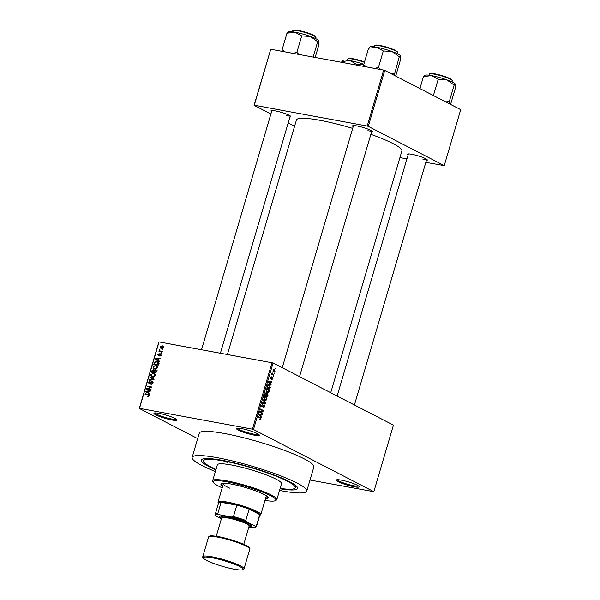 <?xml version="1.0" encoding="UTF-8"?>
<svg xmlns="http://www.w3.org/2000/svg" width="600" height="600" viewBox="0 0 600 600"><rect width="100%" height="100%" fill="white"/><g stroke="black" fill="none" stroke-linecap="round" stroke-linejoin="round"><path stroke-width="0.9" d="M158.993 413.355A11.947 1.695 16.4 0 1 176.805 419.768A11.947 1.695 16.4 0 1 171.795 419.97A11.947 1.695 16.4 0 1 159.09 416.317A11.947 1.695 16.4 0 1 154.125 413.092A11.947 1.695 16.4 0 1 158.993 413.355M154.935 412.928A11.152 1.583 -163.6 0 0 160.868 416.01A11.152 1.583 -163.6 0 0 171.593 418.995A11.152 1.583 -163.6 0 0 176.212 419.19M241.47 428.565A11.947 1.695 16.4 0 1 259.282 434.97A11.947 1.695 16.4 0 1 254.272 435.173A11.947 1.695 16.4 0 1 241.567 431.528A11.947 1.695 16.4 0 1 236.603 428.295A11.947 1.695 16.4 0 1 241.47 428.565M237.405 428.138A11.152 1.583 -163.6 0 0 243.345 431.22A11.152 1.583 -163.6 0 0 254.07 434.197A11.152 1.583 -163.6 0 0 258.69 434.4M341.332 480.15A11.947 1.695 16.4 0 1 359.145 486.562A11.947 1.695 16.4 0 1 354.142 486.765A11.947 1.695 16.4 0 1 341.43 483.12A11.947 1.695 16.4 0 1 336.465 479.888A11.947 1.695 16.4 0 1 341.332 480.15M337.275 479.722A11.152 1.583 -163.6 0 0 343.207 482.812A11.152 1.583 -163.6 0 0 353.933 485.79A11.152 1.583 -163.6 0 0 358.553 485.993M408.06 155.017A10.35 1.47 16.4 0 1 407.618 154.08A10.35 1.47 16.4 0 1 411.84 154.305A10.35 1.47 16.4 0 1 427.275 159.863A10.35 1.47 16.4 0 1 426.397 160.41M422.737 159.06A9.555 1.357 -163.6 0 0 426.638 159.27M271.59 111.615A10.35 1.47 16.4 0 1 271.147 110.677A10.35 1.47 16.4 0 1 275.37 110.91A10.35 1.47 16.4 0 1 290.805 116.468A10.35 1.47 16.4 0 1 289.928 117.015M286.267 115.665A9.555 1.357 -163.6 0 0 290.16 115.875M353.183 126.66A10.35 1.47 16.4 0 1 352.74 125.722A10.35 1.47 16.4 0 1 356.962 125.955A10.35 1.47 16.4 0 1 372.397 131.512A10.35 1.47 16.4 0 1 371.513 132.06M367.853 130.71A9.555 1.357 -163.6 0 0 371.752 130.92M215.865 469.905A50.168 7.117 16.4 0 1 202.103 459.263A50.168 7.117 16.4 0 1 222.555 460.373A50.168 7.117 16.4 0 1 297.368 487.298A50.168 7.117 16.4 0 1 280.035 488.79M279.548 490.433A59.722 8.475 -163.6 0 0 281.452 490.793A59.722 8.475 -163.6 0 0 306.743 491.123A59.722 8.475 -163.6 0 0 277.447 474.623A59.722 8.475 -163.6 0 0 217.44 457.725A59.722 8.475 -163.6 0 0 192.15 457.395A59.722 8.475 -163.6 0 0 215.377 471.548M306.743 491.123L313.86 466.92A59.722 8.475 -163.6 0 0 284.572 450.42A59.722 8.475 -163.6 0 0 224.558 433.522A59.722 8.475 -163.6 0 0 199.267 433.2L192.15 457.395M352.673 128.385A54.945 7.793 -163.6 0 0 319.71 120.262A54.945 7.793 -163.6 0 0 296.445 119.955L227.445 354.397M197.678 438.607L139.29 408.442L158.88 341.895L273.075 362.955L253.493 429.502L252.428 429.165L272.017 362.618M275.168 371.04L273.645 371.805L272.918 369.877L274.41 369.112L274.822 370.98M274.035 371.94L273.645 371.805M273.96 374.978L273.817 375.457L271.65 374.332L272.168 372.862L272.423 374.077L273.96 374.978L272.295 374.67M272.888 378.772L271.845 379.582L272.587 378.577L272.212 377.775L270.938 379.035L270.638 377.632L271.582 376.837L271.035 378.532L272.528 377.243L272.543 378.705M272.445 377.752L271.71 377.685M271.478 377.34L270.608 377.707M270.33 387.315L269.918 388.725L266.925 387.18L267.608 385.103L269.355 384.713L269.947 387.248M268.815 384.518L268.343 384.525M268.028 395.138L267.593 396.63L264.6 395.085L265.043 393.592L266.183 392.655L266.655 393.502L267.585 393.225L268.028 395.138L267.645 395.07M265.755 402.862L265.612 403.335L262.207 403.215L262.358 402.72L265.327 402.945L263.062 400.312L263.212 399.81L265.755 402.862L265.147 402.75M262.733 413.13L262.59 413.61L259.605 412.065L259.755 411.555L262.748 410.76L260.355 409.522L260.498 409.043L263.483 410.588L263.332 411.105L260.34 411.893L262.733 413.13L261.067 412.822M259.748 419.76L260.543 419.903L259.74 419.82L260.632 419.055L260.558 418.425L258.127 417.09L258.27 416.603L260.295 417.653L260.978 419.257L260.543 419.903L259.74 419.82M259.837 419.317L260.632 419.055M309.998 480.045L373.837 491.678L393.428 425.13L273.075 362.955M373.837 491.678L253.493 429.502M261.548 417.165L261.397 417.668L258.84 414.66L258.99 414.158L262.433 414.165L262.282 414.668L261.263 414.623L260.775 416.287L261.548 417.165L260.858 417.037M264.097 405.278L261.983 407.04L261.57 405.248L262.882 404.257L261.923 405.412L262.485 406.567L263.303 405.158L264.233 404.798L264.66 406.748L263.183 407.82L264.322 406.522L264.097 405.278L263.332 405.12M264.48 400.05L266.002 400.335L264.84 400.283L263.812 397.605L265.897 396.548L266.827 397.582L266.88 399.195L266.002 400.335L264.84 400.283M265.41 396.375L264.96 396.375M266.805 392.145L268.327 392.43L267.165 392.377L266.145 389.7L268.222 388.643L269.153 389.678L269.205 391.29L268.327 392.43L267.165 392.377M267.735 388.47L267.285 388.47M271.095 384.713L270.945 385.222L268.388 382.215L268.538 381.705L271.98 381.712L271.83 382.215L270.817 382.17L270.33 383.835L271.095 384.713L270.413 384.585M273.555 376.35L273.413 376.83L273.09 376.267M274.53 373.05L274.388 373.53L274.065 372.968M275.865 368.513L275.722 368.993L275.4 368.43M162.218 349.327L162.855 349.447L162.712 349.928L162.075 349.808L162.218 349.327L162.803 349.627M160.613 351.06L162.285 351.375L162.15 351.855L158.917 351.255L159.578 350.873L159.48 349.763L159.983 350.85L162.142 351.855M161.25 352.627L161.88 352.748L161.745 353.228L161.108 353.108L161.25 352.627L161.828 352.928M161.078 354.082L160.53 353.805L161.235 355.155L159.847 356.138L160.785 355.043L160.47 354.3L158.483 355.815L157.882 354.562L159.135 353.618L158.347 354.63L158.558 355.32L160.837 353.903M161.205 355.26L160.47 354.3M158.347 354.63L159.195 355.65L158.468 355.29M158.22 360.45L159.42 361.11L159.27 361.612L155.265 359.332L155.415 358.822L160.305 358.11L160.155 358.612L158.708 358.785L158.22 360.45L157.748 360.195L158.137 358.853L155.812 359.13L157.748 360.195M157.553 367.673L156.45 368.925L154.785 369.12L153.863 368.827L152.993 366.832L155.82 365.4L157.275 366.173L157.553 367.673M155.22 375.577L154.118 376.837L152.46 377.025L151.538 376.733L150.667 374.737L153.495 373.305L154.95 374.077L155.22 375.577M149.317 395.647L148.785 396.345L147.63 396.435L148.808 395.528L148.62 394.95L144.998 394.207L145.14 393.728L148.875 394.507L149.317 395.647M148.59 394.935L148.05 394.77M159.09 341.798L139.5 408.345L252.428 429.165M148.665 392.895L149.873 393.562L149.722 394.065L145.71 391.778L145.86 391.275L150.757 390.555L150.608 391.065L149.16 391.23L148.665 392.895M147.502 388.868L151.058 389.528L150.915 390.007L146.475 389.19L146.625 388.673L150.788 387.3L147.225 386.647L147.368 386.168L151.808 386.985L151.657 387.502L147.502 388.868L149.032 389.662M152.775 381.712L152.153 381.39L153 383.13L151.035 384.45L152.498 382.995L152.025 381.877L149.235 383.97L148.417 382.38L150.172 381.173L148.942 382.455L149.392 383.49L149.887 383.423L150.885 381.93L152.49 381.502M153.075 382.38L152.025 381.877M149.197 383.43L150.053 383.835L149.197 383.43M150.083 376.928L154.08 379.26L153.945 379.733L149.078 380.34L149.227 379.837L153.48 379.425L149.933 377.43L150.083 376.928M153.96 379.673L149.933 377.43M156.218 370.207L155.483 369.832L156.352 371.535L155.917 373.028L151.47 372.21L151.913 370.71L153.42 369.593L154.2 370.29L155.895 369.968M156.945 361.478L157.875 361.778L158.655 363.712L158.243 365.123L153.803 364.305L154.5 362.205L156.945 361.478L158.512 362.288M161.445 348.465L160.163 346.815L162.195 345.772L162.915 346.005L163.507 347.43L161.445 348.465L160.762 348.24M425.82 162.368L444.24 165.623L460.71 109.665L384.743 70.418L368.272 126.375L367.207 126.038L383.678 70.08L384.743 70.418M444.24 165.623L368.272 126.375M270.892 114.007L254.077 105.323L270.75 49.26L383.678 70.08M270.75 49.26L254.28 105.218L367.207 126.038M294.593 126.255L288.18 122.94M399.923 157.597L406.928 158.887M330.72 392.73L401.865 150.99A54.945 7.793 -163.6 0 0 370.853 134.317M148.62 396.412L147.712 395.94M149.28 395.768L148.808 395.528M146.67 394.515L145.14 393.728M148.583 394.928L149.355 395.07M149.745 393.99L145.71 391.778M147.42 392.662L147.54 392.25M146.422 391.567L145.86 391.275M147.038 391.95L148.192 392.64L148.59 391.298L146.257 391.575L147.36 392.145M148.672 392.888L148.192 392.64M149.062 391.545L148.59 391.298M148.26 389.52L146.625 388.673M151.358 387.6L150.788 387.3M148.89 386.955L147.368 386.168M150.968 387.397L151.613 387.51M151.928 384.375L151.118 383.955M152.97 383.235L152.498 382.995M148.905 382.627L148.417 382.38M150.315 383.647L149.887 383.423M151.32 382.155L150.885 381.93M149.977 380.228L149.227 379.837M151.642 378.315L151.762 377.91M152.58 377.048L152.355 376.575M151.148 374.985L150.667 374.737M154.297 374.138L155.01 374.16M154.92 374.04L153.495 373.305M151.185 374.827L151.815 376.298L152.61 376.545L154.703 375.487L154.065 374.017L153.337 373.785L152.28 373.8L151.185 374.827M153.532 377.025L152.61 376.545M155.175 375.728L154.703 375.487M152.392 370.957L151.913 370.71M155.903 371.168L157.185 370.71M152.137 371.82L153.458 372.067L153.833 370.65L153.352 370.087L152.137 371.82L153.66 372.615M154.988 372.855L153.458 372.067M154.358 370.92L153.352 370.087M153.983 372.165L155.535 372.45L155.925 370.92L155.34 370.312L153.983 372.165L155.505 372.952M156.015 372.697L155.535 372.45M156.435 371.183L155.34 370.312M156.315 371.678L155.835 371.43M154.913 369.142L154.68 368.67M153.48 367.08L152.993 366.832M156.63 366.233L157.335 366.255M157.245 366.135L155.82 365.4M153.517 366.923L154.14 368.392L154.935 368.64L157.028 367.582L156.39 366.112L155.67 365.88L154.605 365.895L153.517 366.923M155.858 369.12L154.935 368.64M157.5 367.822L157.028 367.582M154.965 362.445L154.5 362.205M157.755 362.295L158.558 362.34M155.985 364.702L154.462 363.915L157.868 364.545L157.613 362.22L159.322 363.105M158.34 364.793L157.868 364.545M158.752 362.827L156.803 361.957L155.002 362.392L154.462 363.915M158.595 363.923L158.123 363.675M159.292 361.538L155.265 359.332M156.968 360.218L157.087 359.805M155.977 359.115L155.415 358.822M158.618 359.1L158.137 358.853M160.605 355.995L159.938 355.65M158.31 354.78L157.882 354.562M159.375 355.478L158.873 355.215M160.583 351.562L159.06 350.775M161.1 351.66L159.578 350.873M161.28 351.75L160.875 351.075M159.72 350.475L159.172 350.19M162.322 351.945L159.983 350.85M160.597 347.032L160.163 346.815M163.035 346.642L163.493 346.612M163.358 346.373L162.195 345.772M160.62 346.913L161.58 347.978L163.05 347.332L162.09 346.26L160.62 346.913M162.757 348.69L161.047 347.805L162.48 348.442M163.567 346.92L162.09 346.26M163.47 347.55L163.05 347.332M260.58 419.19L260.978 419.257M259.755 414.158L262.282 414.668M259.74 414.195L258.99 414.165M258.975 414.202L261.263 414.623M260.123 416.168L260.775 416.287M259.74 415.043L260.475 415.942L260.873 414.607L259.065 414.923M259.83 415.822L260.475 415.942M258.96 414.255L260.873 414.607M261.81 410.28L263.483 410.588M262.23 410.903L263.332 411.105M259.688 411.772L260.34 411.893M264.27 406.673L264.66 406.748M263.325 405.135L263.888 405.24M261.54 405.345L261.923 405.412M263.108 402.772L265.612 403.335M263.077 402.862L262.32 402.84M266.31 397.485L266.827 397.582M266.498 399.127L266.88 399.195M263.782 397.717L265.358 399.938L264.135 399.705M264.075 399.63L264.983 399.803L266.528 399.015L265.748 397.028L265.013 396.877L264.165 397.785M264.293 396.75L265.748 397.028M264.712 394.717L265.987 395.25L266.37 393.825L265.29 392.993L265.845 393.12M264.63 394.995L265.987 395.25M266.093 393.165L265.095 394.785M264.668 395.123L267.382 395.97L267.788 394.433L267.442 393.705L266.347 393.48M265.71 395.662L267.382 395.97M266.235 394.41L266.332 395.43M267.442 393.705L266.61 394.478M268.635 389.58L269.153 389.678M268.822 391.215L269.205 391.29M266.115 389.812L267.683 392.025L266.46 391.8M266.4 391.725L267.315 391.897L268.853 391.11L268.072 389.123L267.337 388.972L266.49 389.88M266.618 388.845L268.072 389.123M267.038 386.812L269.707 388.065L269.888 385.763L267.788 384.847M268.043 387.757L269.707 388.065M267.285 385.957L267.42 386.88M267.51 385.298L267.93 385.373L267.668 386.033M269.212 385.192L267.93 385.373M269.303 381.705L271.83 382.215M269.295 381.75L268.538 381.712M268.53 381.75L270.817 382.17M269.67 383.715L270.33 383.835M269.288 382.597L270.022 383.498L270.42 382.155L268.612 382.47M269.377 383.377L270.022 383.498M268.515 381.803L270.42 382.155M271.74 377.625L272.31 377.73M271.755 373.965L272.423 374.077M271.995 373.08L272.438 373.163M271.897 373.41L272.303 373.485M271.695 374.183L272.835 374.392M272.888 369.99L274.11 371.438L273.022 371.235M272.993 371.175L274.86 370.868L274.29 369.6L273.18 369.337M274.29 369.6L273.218 370.05M224.265 461.25L227.243 462.368L224.265 461.25M265.515 498.638A24.69 3.502 -163.6 0 0 268.23 497.865A24.69 3.502 -163.6 0 0 256.125 491.048A24.69 3.502 -163.6 0 0 231.315 484.065A24.69 3.502 -163.6 0 0 220.868 483.93A24.69 3.502 -163.6 0 0 222.735 486.045M221.13 483.592A24.69 3.502 -163.6 0 0 222.952 485.287M264.983 500.438A32.648 4.627 -163.6 0 0 275.362 500.655A32.648 4.627 -163.6 0 0 261.78 491.827A32.648 4.627 -163.6 0 0 227.048 481.86A32.648 4.627 -163.6 0 0 213.36 482.408A32.648 4.627 -163.6 0 0 222.202 487.845M213.36 482.408L212.827 481.447A33.45 4.748 16.4 0 1 212.685 480.697A33.45 4.748 16.4 0 1 226.845 480.877A33.45 4.748 16.4 0 1 260.452 490.342A33.45 4.748 16.4 0 1 276.855 499.582A33.45 4.748 16.4 0 1 276.33 500.138L275.362 500.655M276.855 499.582L281.528 483.705A33.45 4.748 -163.6 0 0 265.125 474.465A33.45 4.748 -163.6 0 0 231.517 465A33.45 4.748 -163.6 0 0 217.358 464.82L212.685 480.697M280.163 488.347A47.782 6.78 -163.6 0 0 295.282 487.748A47.782 6.78 -163.6 0 0 271.845 474.548A47.782 6.78 -163.6 0 0 223.837 461.033A47.782 6.78 -163.6 0 0 203.61 460.77A47.782 6.78 -163.6 0 0 215.993 469.463M229.965 488.257A22.297 3.165 16.4 0 1 223.38 483.847A22.297 3.165 16.4 0 1 224.858 483.195M265.267 495.09A22.297 3.165 16.4 0 1 266.16 496.433L260.82 514.582A22.297 3.165 16.4 0 1 260.468 514.957L259.77 515.325M265.74 497.88A24.69 3.502 -163.6 0 0 268.192 497.445M341.625 62.325L341.85 61.552L349.913 60.555L356.595 64.267L363.81 64.373M343.155 60.735L341.85 61.552M356.37 65.047L356.595 64.267M363.825 64.305A16.027 2.272 -163.6 0 0 349.913 60.555A16.027 2.272 16.4 0 0 343.38 60.203L342.728 60.547M248.865 526.987L252.233 527.61A20.707 2.94 -163.6 0 0 255.188 527.332A20.707 2.94 -163.6 0 0 255.142 526.155L256.373 525.923A21.503 3.053 16.4 0 1 256.493 526.463L259.83 515.115A21.503 3.053 -163.6 0 0 259.71 514.582A21.503 3.053 -163.6 0 0 256.335 512.205A21.503 3.053 -163.6 0 0 249.157 509.13A21.503 3.053 -163.6 0 0 236.812 505.2A21.503 3.053 -163.6 0 0 221.115 502.305A21.503 3.053 -163.6 0 0 218.58 502.972L215.243 514.32A21.503 3.053 16.4 0 1 217.778 513.653L219.06 514.688A20.707 2.94 -163.6 0 0 215.873 515.76A20.707 2.94 -163.6 0 0 216.15 516.135L221.385 518.835M218.52 503.183L218.13 502.493A22.297 3.165 16.4 0 1 218.04 501.998A22.297 3.165 16.4 0 1 233.61 503.445A22.297 3.165 16.4 0 1 257.19 511.567A22.297 3.165 16.4 0 1 260.82 514.582M256.373 525.923L259.71 514.582L249.157 509.13L245.812 520.47L246.608 521.745A20.707 2.94 -163.6 0 0 231.75 517.028L219.06 514.688M231.75 517.028L233.475 516.548L236.812 505.2L221.115 502.305L217.778 513.653M255.142 526.155L246.608 521.745M215.362 514.852A21.503 3.053 16.4 0 1 215.333 514.8A21.503 3.053 16.4 0 1 215.243 514.32M256.493 526.463A21.503 3.053 16.4 0 1 256.155 526.815L255.188 527.332M233.475 516.548A21.503 3.053 16.4 0 1 245.812 520.47M248.895 526.89A15.93 2.257 -163.6 0 0 250.455 526.665A15.93 2.257 -163.6 0 0 243.833 522.36A15.93 2.257 -163.6 0 0 226.89 517.493A15.93 2.257 -163.6 0 0 220.208 517.763A15.93 2.257 -163.6 0 0 221.392 518.798M220.208 517.763L219.675 516.795A16.725 2.37 16.4 0 1 226.68 516.518A16.725 2.37 16.4 0 1 244.47 521.625A16.725 2.37 16.4 0 1 251.43 526.148L250.455 526.665M216.263 536.227L221.67 517.852A14.332 2.032 16.4 0 1 227.737 517.935A14.332 2.032 16.4 0 1 242.145 521.985A14.332 2.032 16.4 0 1 249.173 525.952L243.765 544.32M318.938 40.822A16.027 2.272 -163.6 0 0 318.93 40.807A16.027 2.272 -163.6 0 0 316.388 38.992A16.027 2.272 -163.6 0 0 310.388 36.457L317.67 41.715L318.975 40.898L318.892 44.79L315.165 57.45M313.155 57.075L317.67 41.715M301.71 35.918L310.388 36.457A16.027 2.272 -163.6 0 0 295.035 32.205L301.71 35.918L296.865 52.38L293.077 53.377M298.98 54.465L296.865 52.38M284.962 51.877L282.12 49.665L286.965 33.195L295.035 32.205A16.027 2.272 -163.6 0 0 288.495 31.845L287.85 32.197M282.12 49.665L281.962 51.323M288.27 32.385L286.965 33.195M449.107 103.672L449.295 101.573L445.65 101.88M419.91 88.59L423.435 76.597L431.505 75.6L438.18 79.312L446.857 79.86L454.14 85.11L455.445 84.293L455.362 88.185L450.577 104.43M424.74 75.78L423.435 76.597M449.295 101.573L454.14 85.11M433.403 95.558L438.18 79.312M455.4 84.203A16.027 2.272 -163.6 0 0 446.857 79.86A16.027 2.272 -163.6 0 0 431.505 75.6A16.027 2.272 16.4 0 0 424.965 75.248L424.32 75.593M400.515 55.852L400.522 55.86A16.027 2.272 -163.6 0 0 400.515 55.852A16.027 2.272 -163.6 0 0 397.98 54.037A16.027 2.272 -163.6 0 0 391.972 51.502L399.263 56.76L400.56 55.943L400.478 59.835L395.7 76.08M394.222 75.315L399.263 56.76M394.418 73.222L390.765 73.53M383.295 50.963L391.972 51.502A16.027 2.272 -163.6 0 0 376.62 47.242L383.295 50.963L378.45 67.425L374.663 68.415M380.565 69.51L378.45 67.425M366.555 66.922L363.705 64.703L368.558 48.24L376.62 47.242A16.027 2.272 -163.6 0 0 370.087 46.89L369.435 47.235M363.705 64.703L363.548 66.367M369.855 47.422L368.558 48.24M149.273 394.86L148.155 394.283M150.817 382.935L150.405 382.718M153.337 379.808L152.73 379.493M154.2 371.407L153.727 371.16M154.672 363.195L154.2 362.955M159.727 354.968L159.218 354.705M258.63 417.345L260.295 417.653M258.923 414.39L259.928 414.577M262.8 406.118L263.175 406.185M264.96 393.877L265.343 393.952M268.47 381.945L269.483 382.132M271.478 378.105L271.95 378.188M364.41 62.325A11.947 1.695 -163.6 0 0 347.805 59.047L349.808 58.35L353.032 58.748L364.522 61.935A11.467 1.627 16.4 0 0 348.397 58.725M208.567 537.007L202.778 556.665A21.503 3.053 16.4 0 1 211.882 556.785A21.503 3.053 16.4 0 1 233.483 562.868A21.503 3.053 16.4 0 1 244.028 568.808L249.817 549.15A21.503 3.053 -163.6 0 0 239.272 543.21A21.503 3.053 -163.6 0 0 217.665 537.12A21.503 3.053 -163.6 0 0 208.567 537.007L209.415 536.115C211.08 536.153 207.225 535.058 218.243 536.558L240.195 542.842L248.513 546.893C249.743 547.935 250.178 548.685 249.817 549.15M212.085 557.76A20.707 2.94 -163.6 0 0 206.685 560.452A20.707 2.94 -163.6 0 0 234.278 569.227A20.707 2.94 -163.6 0 0 239.678 566.535A20.707 2.94 -163.6 0 0 212.085 557.76M218.317 536.588A20.707 2.94 16.4 0 1 239.017 542.408A20.707 2.94 16.4 0 1 249.285 548.13M292.92 30.697C292.125 29.947 293.873 29.843 298.147 30.39C304.14 31.598 309.33 33.24 313.733 35.325C315.757 36.555 316.462 37.26 315.84 37.44A11.947 1.695 -163.6 0 0 313.897 35.82A11.947 1.695 -163.6 0 0 301.26 31.47A11.947 1.695 -163.6 0 0 292.92 30.697L292.59 31.815M293.513 30.375A11.467 1.627 16.4 0 1 301.522 31.125A11.467 1.627 16.4 0 1 313.65 35.303M450.368 79.222A11.947 1.695 -163.6 0 0 437.73 74.873A11.947 1.695 -163.6 0 0 429.39 74.093C428.595 73.343 430.342 73.238 434.618 73.793C440.61 74.992 445.8 76.642 450.202 78.727C452.235 79.957 452.94 80.662 452.31 80.835A11.947 1.695 -163.6 0 0 450.368 79.222M429.982 73.77A11.467 1.627 16.4 0 1 437.993 74.52A11.467 1.627 16.4 0 1 450.12 78.698M374.505 45.742C373.71 44.985 375.457 44.888 379.733 45.435C385.725 46.642 390.915 48.285 395.317 50.37C397.35 51.6 398.048 52.297 397.425 52.485A11.947 1.695 -163.6 0 0 395.482 50.865A11.947 1.695 -163.6 0 0 382.853 46.515A11.947 1.695 -163.6 0 0 374.505 45.742L374.175 46.86M375.097 45.42A11.467 1.627 16.4 0 1 383.115 46.17A11.467 1.627 16.4 0 1 395.235 50.34M151.815 376.298L153.525 377.183M154.065 374.017L155.767 374.895M153.57 370.163L154.5 370.642M155.602 370.395L156.465 370.845M154.14 368.392L155.85 369.27M156.39 366.112L158.093 366.99M265.358 396.885L264.337 396.697M267.683 388.98L266.663 388.793M272.37 377.73L271.748 377.618M295.282 487.748L295.897 485.67M203.61 460.77L204.218 458.685M347.805 59.047L347.475 60.165M271.913 110.535L201.548 349.62M290.25 115.927L220.44 353.108M426.72 159.33L354.42 404.978M408.382 153.93L337.125 396.045M299.535 376.62L371.835 130.972M282.24 367.688L353.498 125.58M218.04 501.998L223.38 483.847M215.873 515.76L215.333 514.8M202.778 556.665C203.145 557.625 201.263 557.625 207.705 560.977C215.603 564.502 224.483 567.263 234.353 569.25C241.71 570.502 242.67 569.88 242.91 569.798L244.028 568.808M315.84 37.44L315.51 38.557M429.39 74.093L429.06 75.21M452.31 80.835L451.98 81.953M397.425 52.485L397.095 53.602"/></g></svg>
